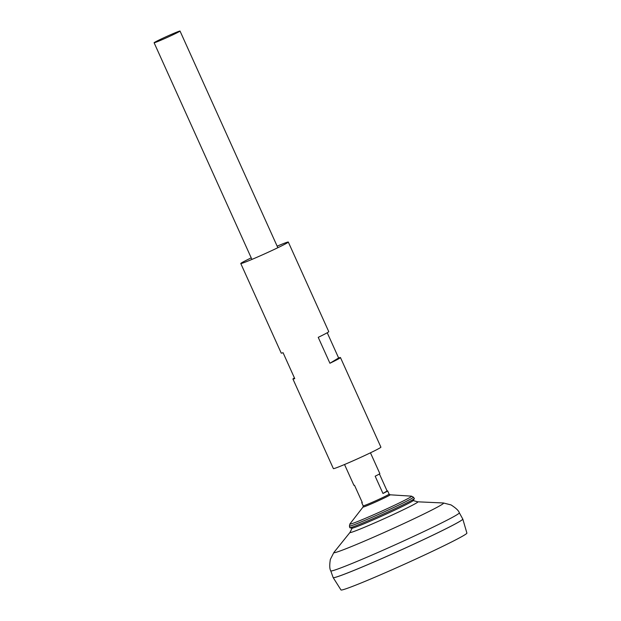 <?xml version="1.0" encoding="UTF-8"?>
<svg xmlns="http://www.w3.org/2000/svg" width="621" height="621" viewBox="0 0 621 621"><rect width="100%" height="100%" fill="white"/><g stroke="black" fill="none" stroke-linecap="round" stroke-linejoin="round"><path stroke-width="0.93" d="M330.76 570.854A70.53 2.756 155.7 0 0 396.182 544.353A70.53 2.756 155.7 0 0 459.33 512.806L462.785 519.047A71.112 2.779 155.7 0 1 399.117 550.85A71.112 2.779 155.7 0 1 333.159 577.577L330.76 570.854C329.58 568.983 329.44 565.157 330.349 559.389L333.927 552.411A60.237 2.352 155.7 0 0 389.709 530A60.237 2.352 155.7 0 0 443.402 502.979L417.731 501.815A37.252 1.452 155.7 0 1 384.523 518.527A37.252 1.452 155.7 0 1 350.027 532.383L352.223 527.92M462.777 519.187A71.089 2.779 155.7 0 1 399.124 550.866A71.089 2.779 155.7 0 1 333.267 577.662M462.792 519.063A71.112 2.779 155.7 0 1 462.808 519.086A71.112 2.779 155.7 0 1 399.124 550.874A71.112 2.779 155.7 0 1 333.174 577.615A71.112 2.779 155.7 0 1 333.166 577.592L340.976 589.95A69.086 2.701 155.7 0 0 405.039 563.969A69.086 2.701 155.7 0 0 466.899 533.09L462.808 519.086M170.798 34.636A14.221 0.559 155.7 0 1 180.028 31.05A14.221 0.559 155.7 0 1 167.29 37.407A14.221 0.559 155.7 0 1 154.101 42.756A14.221 0.559 155.7 0 1 170.798 34.636M344.531 464.516L353.923 485.327A14.221 0.559 -24.3 0 0 354.482 485.242L362.276 502.513A14.221 0.559 155.7 0 1 361.725 502.599A14.221 0.559 155.7 0 1 362.152 502.234M379.423 473.978L387.1 490.97A14.221 0.559 155.7 0 1 387.651 490.885A14.221 0.559 155.7 0 1 382.971 493.478L375.169 476.206A14.221 0.559 -24.3 0 0 379.85 473.621L370.458 452.81M349.421 526.065A35.102 1.374 155.7 0 0 381.977 512.884A35.102 1.374 155.7 0 0 413.4 497.18L414.354 498.508A35.428 1.382 155.7 0 1 414.347 498.601A35.428 1.382 155.7 0 1 382.645 514.351A35.428 1.382 155.7 0 1 349.856 527.718A35.428 1.382 155.7 0 1 349.786 527.664L349.421 526.065L349.902 523.969A33.891 1.327 155.7 0 0 381.286 511.355A33.891 1.327 155.7 0 0 411.506 496.156L390.066 494.797A14.85 0.582 155.7 0 1 376.823 501.465A14.85 0.582 155.7 0 1 363.06 506.992L363.184 505.836A14.221 0.559 155.7 0 0 376.38 500.487A14.221 0.559 155.7 0 0 389.111 494.13L387.651 490.885M414.347 498.601L413.384 500.425A33.79 1.32 155.7 0 1 383.141 515.461A33.79 1.32 155.7 0 1 351.866 528.207L349.856 527.718M387.1 490.97L382.971 493.478M294.447 377.925A26.074 1.017 -24.3 0 0 293.927 378.228A26.074 1.017 -24.3 0 0 292.926 379.02L333.376 468.614A26.074 1.017 -24.3 0 0 357.564 458.81A26.074 1.017 -24.3 0 0 380.906 447.151L340.455 357.556A26.074 1.017 155.7 0 1 329.93 363.254L318.231 337.343A26.074 1.017 155.7 0 0 328.757 331.653L288.307 242.058A26.074 1.017 -24.3 0 0 277.152 246.157M251.226 257.862A26.074 1.017 -24.3 0 0 241.779 262.722A26.074 1.017 -24.3 0 0 240.777 263.521A26.074 1.017 -24.3 0 0 264.957 253.717A26.074 1.017 -24.3 0 0 288.307 242.058M240.777 263.521L281.228 353.116A26.074 1.017 -24.3 0 0 283.06 352.697L294.75 378.608A26.074 1.017 -24.3 0 1 292.926 379.02M340.455 357.556A26.074 1.017 155.7 0 0 338.624 357.975L327.236 332.747M338.624 357.975L329.93 363.254M417.731 501.815L412.934 500.51M350.027 532.383L333.927 552.411M459.33 512.806C458.709 510.679 455.93 508.048 451.001 504.904L443.402 502.979M154.101 42.756L251.924 259.423M361.725 502.599L363.184 505.836M180.028 31.05L277.851 247.717M390.066 494.797L389.111 494.13M363.06 506.992L349.902 523.969M413.4 497.18L411.506 496.156"/></g></svg>
